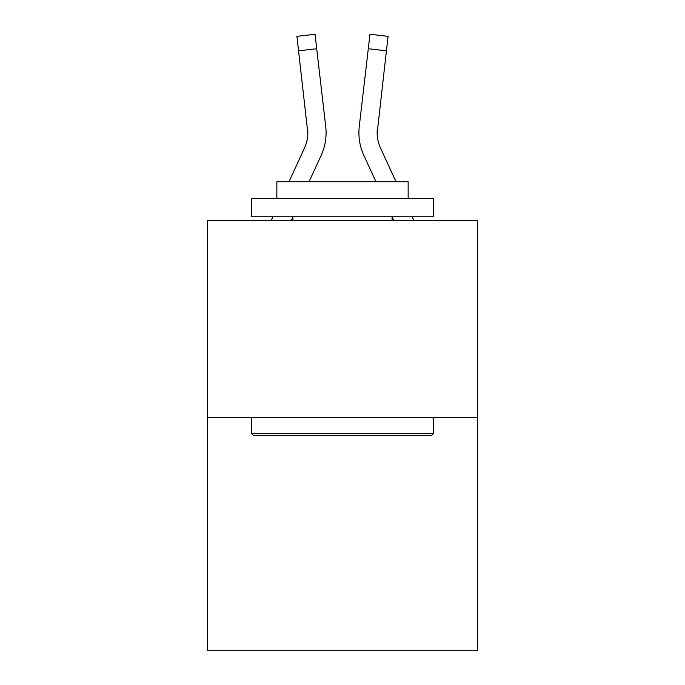 <?xml version="1.0" encoding="UTF-8"?>
<svg xmlns="http://www.w3.org/2000/svg" width="685" height="685" viewBox="0 0 685 685"><rect width="100%" height="100%" fill="white"/><g stroke="black" fill="none" stroke-linecap="round" stroke-linejoin="round"><path stroke-width="1.03" d="M477.445 417.336L477.445 220.399L207.555 220.399L207.555 650.75L477.445 650.75L477.445 417.336L207.555 417.336M307.848 133.155L307.608 128.515A36.468 36.468 -0.4 0 1 304.517 147.951L288.993 181.739L304.517 147.951A36.468 36.468 0 0 0 307.848 133.155L296.913 36.356L315.023 34.25L316.71 48.738L298.591 50.844M271.217 220.399L272.895 216.751L271.217 220.399M325.992 135.93L326.086 133.25M309.055 181.739L321.085 155.572A54.706 54.706 -0.4 0 0 325.726 126.417L316.71 48.738M413.783 220.399L412.105 216.751L413.783 220.399M377.392 128.515L377.212 134.868L377.392 128.515A36.468 36.468 0.4 0 0 380.483 147.951L396.007 181.739L380.483 147.951A36.468 36.468 0 0 1 377.152 133.147L386.408 50.844L368.29 48.738L369.977 34.25L388.087 36.356L386.408 50.844M375.945 181.739L363.915 155.572A54.706 54.706 0.4 0 1 359.274 126.417L368.29 48.738M431.49 435.574L253.51 435.574L251.326 433.382L433.673 433.382L431.49 435.574M251.326 198.513L433.673 198.513L433.673 216.751L251.326 216.751L251.326 198.513M408.149 198.513L408.149 181.739L276.851 181.739L276.851 198.513M251.326 417.336L251.326 433.382M433.673 417.336L433.673 433.382M292.897 216.751L292.897 220.399M392.103 216.751L392.103 220.399M291.288 220.399L292.897 216.888M393.712 220.399L392.103 216.888M358.914 133.25L359.008 135.947L358.914 133.25M296.913 36.356L315.023 34.25M369.977 34.25L388.087 36.356"/></g></svg>

